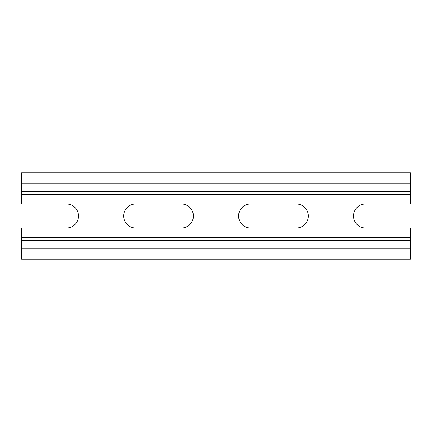 <?xml version="1.0" encoding="UTF-8"?>
<svg xmlns="http://www.w3.org/2000/svg" width="432" height="432" viewBox="0 0 432 432"><rect width="100%" height="100%" fill="white"/><g stroke="black" fill="none" stroke-linecap="round" stroke-linejoin="round"><path stroke-width="0.65" d="M21.6 183.125L21.6 203.99L66.485 203.99A12.01 12.01 0 0 1 78.489 216A12.01 12.01 0 0 1 66.485 228.01L21.6 228.01L21.6 259.168L410.4 259.168L410.4 228.01L365.515 228.01A12.01 12.01 0 0 1 353.511 216A12.01 12.01 0 0 1 365.515 203.99L410.4 203.99L410.4 172.832L21.6 172.832L21.6 183.125L410.4 183.125M296.33 228.01L250.592 228.01A12.01 12.01 0 0 1 238.583 216A12.01 12.01 0 0 1 250.592 203.99L296.33 203.99A12.01 12.01 0 0 1 308.34 216A12.01 12.01 0 0 1 296.33 228.01M181.408 228.01L135.67 228.01A12.01 12.01 0 0 1 123.66 216A12.01 12.01 0 0 1 135.67 203.99L181.408 203.99A12.01 12.01 0 0 1 193.417 216A12.01 12.01 0 0 1 181.408 228.01M21.6 240.3L410.4 240.3L21.6 240.3M21.6 191.7L410.4 191.7M21.6 248.875L410.4 248.875M21.6 237.443L410.4 237.443M21.6 194.557L410.4 194.557"/></g></svg>
